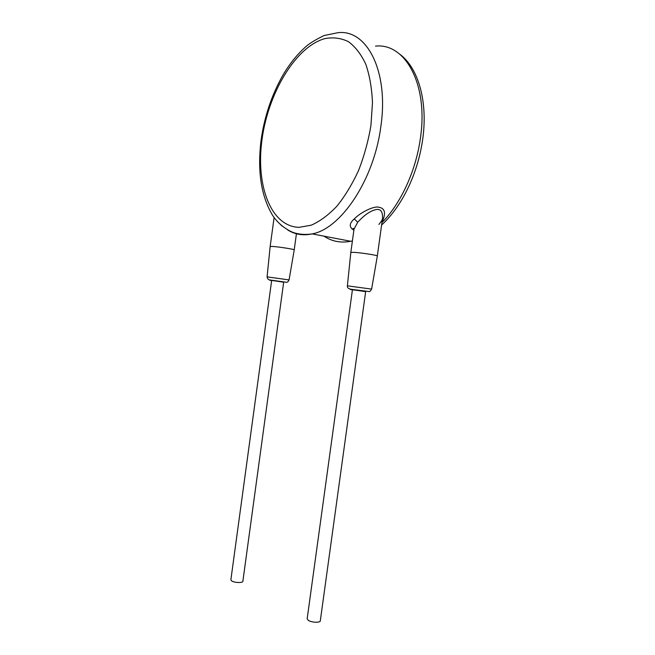 <?xml version="1.0" encoding="UTF-8"?>
<svg xmlns="http://www.w3.org/2000/svg" width="655" height="655" viewBox="0 0 655 655"><rect width="100%" height="100%" fill="white"/><g stroke="black" fill="none" stroke-linecap="round" stroke-linejoin="round"><path stroke-width="0.98" d="M381.971 222.323C386.213 213.252 385.132 208.224 378.721 207.226C374.513 205.826 361.47 211.614 354.257 218.926C349.074 223.478 348.943 227.236 353.88 230.208M282.248 226.212L276.811 220.923M289.068 279.906L294.218 249.891C295.2 249.375 277.9 246.657 272.046 246.427L270.155 246.55M230.863 579.863L231.673 580.919C234.359 582.844 243.087 583.089 242.874 581.247L283.689 282.125L272.611 280.536L271.661 280.471L230.879 579.765M378.934 224.477C381.791 220.727 382.995 218.582 382.561 218.041C382.733 211.565 380.588 208.74 376.117 209.567C370.534 210.73 364.401 214.946 357.72 222.209L354.019 229.168M371.614 289.092L377.329 256.023C378.369 255.401 360.659 252.633 353.577 252.322L350.818 252.478M307.162 618.869L308.341 620.375C311.6 622.618 320.516 622.897 320.32 620.752L365.67 291.549L352.431 289.747L307.179 618.738M375.495 46.12C405.314 42.763 428.444 84.47 420.436 137.968C416.007 170.939 400.631 203.852 381.93 222.594M352.406 240.909L350.761 241.277C340.78 243.169 331.864 241.466 324.02 236.168M287.52 229.831C294.799 234.49 303.011 235.849 312.157 233.9C340.584 228.947 373.997 180.256 380.85 126.521C389.062 71.19 366.702 28.673 337.644 32.75L324.037 35.534C315.153 39.939 309.086 43.656 305.811 46.701C297.435 54.152 289.96 63.371 283.386 74.359C271.907 94.361 264.481 116.205 261.116 139.908C257.243 170.824 261.05 195.927 272.521 215.217C278.743 225.14 289.928 232.001 295.724 233.229C300.907 234.547 306.384 234.768 312.157 233.9L350.761 241.277L352.398 240.974M267.076 276.869C267.535 278.932 268.558 279.98 270.155 280.012L285.621 282.141C286.964 282.714 288.118 281.977 289.068 279.914L267.076 276.869L270.163 246.501L274.109 217.517M283.68 282.223L270.933 280.283C269.074 280.094 269.311 280.184 271.653 280.569M354.257 218.926L357.72 222.209M353.97 229.528L353.143 228.382L354.085 228.685L350.826 252.429L347.396 285.793C347.093 287.651 348.394 288.822 351.293 289.305L368.855 291.524C369.461 292.024 370.386 291.213 371.606 289.101L347.387 285.817M365.654 291.671L352.079 289.584C349.565 289.322 349.672 289.42 352.415 289.87M262.008 139.556C255.622 185.48 270.793 226.499 299.016 227.351L311.338 225.164C319.927 221.349 328.417 215.061 336.801 206.309C344.923 196.238 352.161 184.333 358.522 170.603C364.172 156.127 368.306 141.095 370.935 125.506L372.466 102.827C371.876 88.351 369.649 75.489 365.801 64.239C361.118 54.242 355.297 46.701 348.337 41.617C340.927 38.047 333.084 37.048 324.79 38.62C295.225 46.955 268.083 93.681 262.008 139.556M399.771 54.193C418.471 67.997 428.01 101.877 422.704 139.22M422.696 139.286C417.964 173.117 402.383 206.038 381.603 225.009M296.42 233.769L294.218 249.858M382.561 218.041L377.329 255.982"/></g></svg>
